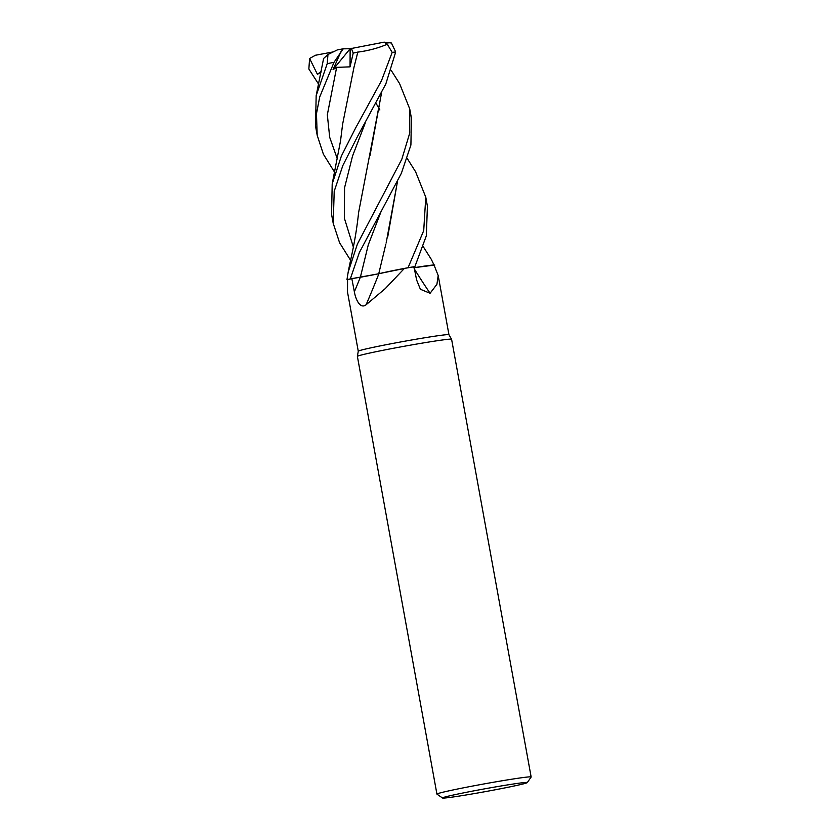 <?xml version="1.0" encoding="UTF-8"?>
<svg xmlns="http://www.w3.org/2000/svg" width="840" height="840" viewBox="0 0 840 840"><rect width="100%" height="100%" fill="white"/><g stroke="black" fill="none" stroke-linecap="round" stroke-linejoin="round"><path stroke-width="1.26" d="M408.062 267.719L378.756 273.704L407.935 267.75A47.817 1.586 -10.3 0 1 414.897 266.595L426.332 235.82L427.413 206.199L425.775 197.169L423.717 230.612L408.062 267.719A47.88 1.586 -10.3 0 1 414.929 266.595L413.994 266.816L416.619 279.972L420.399 289.286L430.091 293.276L436.916 284.288L438.197 275.541L448.949 334.73A46.085 1.533 -10.3 0 1 448.949 334.74L451.594 339.255A47.88 1.586 -10.3 0 1 451.594 339.276L531.143 776.979A47.88 1.586 -10.3 0 1 531.132 777.042L527.279 782.597A43.092 1.428 -10.3 0 1 492.87 790.23A43.092 1.428 -10.3 0 1 442.533 798A43.092 1.428 -10.3 0 1 476.921 790.272A43.092 1.428 -10.3 0 1 527.279 782.597M413.606 267.75L434.784 265.041L413.606 267.75M431.676 265.167L414.173 267.708A38.094 1.26 -10.3 0 1 431.676 265.167A38.094 1.26 -10.3 0 1 434.018 264.978L434.584 264.999A47.817 1.586 -10.3 0 1 434.091 265.125A47.88 1.586 -10.3 0 0 434.595 264.999L434.018 264.988L438.197 275.541M391.23 70.423L399.578 83.57L409.742 108.938L409.721 133.14L401.856 159.138L357.42 244.041L348.212 271.94L346.952 279.72L347.56 279.741A46.085 1.533 -10.3 0 1 347.56 279.741L347.508 292.026L358.27 351.215A46.085 1.533 -10.3 0 1 358.27 351.204A46.085 1.533 -10.3 0 1 395.084 343.004A46.085 1.533 -10.3 0 1 448.949 334.73M404.418 268.401L385.203 288.666L366.125 304.742A810.558 473.571 -83.3 0 0 378.893 273.735L351.834 278.639L378.913 273.725A38.094 1.26 -10.3 0 1 397.394 269.756A38.094 1.26 -10.3 0 1 404.418 268.401A46.085 1.533 -10.3 0 1 404.492 268.391A46.085 1.533 -10.3 0 1 413.994 266.816M358.27 351.204L357.389 356.381A47.88 1.586 -10.3 0 1 357.389 356.381A47.88 1.586 -10.3 0 1 395.63 347.855A47.88 1.586 -10.3 0 1 451.594 339.255M442.533 798L436.968 794.157A47.88 1.586 -10.3 0 1 436.926 794.105A47.88 1.586 -10.3 0 1 475.178 785.568A47.88 1.586 -10.3 0 1 531.143 776.979M414.456 269.157A810.558 621.841 -74.2 0 0 430.091 293.276M414.897 266.595A47.817 1.586 -10.3 0 0 407.935 267.75L404.492 268.391M366.125 304.742C360.224 309.498 355.604 299.366 354.365 291.795L351.834 278.639L350.385 278.869L360.37 277.221L350.332 278.88L359.342 252.578L401.383 173.261L410.907 145.026L411.411 118.136L409.742 108.938M347.56 279.741A46.085 1.533 -10.3 0 1 351.834 278.639M378.767 273.756L397.394 269.756M346.973 279.72A47.817 1.586 -10.3 0 1 350.385 278.869A47.817 1.586 -10.3 0 0 346.973 279.72A47.88 1.586 -10.3 0 1 350.332 278.88M385.875 244.041L378.745 273.767M431.34 259.423L434.018 264.978M407.232 158.477L415.601 171.78L425.775 197.169M357.294 136.93L385.812 84.011L395.693 51.986L391.409 43.008L384.09 42.157L387.293 44.215L392.165 52.395L381.476 80.703L355.656 127.901L341.387 156.03L332.199 183.866L331.558 214.294L333.207 223.325L334.215 191.268L342.836 165.543L357.294 136.93M375.596 274.397L360.37 277.252M337.302 49.928L327.968 54.505L327.212 63.683L316.166 95.666L315.525 126.063L317.195 135.261L316.47 113.705L319.736 96.905L333.994 62.328L343.224 48.836L350.133 48.73L350.049 66.854L353.209 53.099L357.819 52.101L353.861 67.757M323.6 58.485L327.968 54.505M318.591 84.126L308.858 69.006L309.603 58.495L317.425 74.33L321.006 72.177M381.507 93.209L358.628 212.447C355.509 241.406 350.931 257.397 348.212 271.94M381.465 93.303L370.031 155.39M350.627 260.379L339.591 242.75L333.207 223.325M397.53 181.303L386.159 242.959M387.733 236.859L397.488 181.388M379.869 109.977L376.152 103.498M341.25 51.03L333.07 69.562L336.651 67.358L350.049 66.854M334.582 172.179L323.379 154.182L317.195 135.261M357.798 52.07L357.83 52.112C368.739 50.684 378.808 47.943 388.017 43.901M357.83 52.112L354.029 67.085L342.605 124.278L340.526 140.931L332.199 183.866M333.07 69.562L350.133 48.73L384.09 42.157M353.209 53.099L351.362 48.269M309.603 58.495L315.42 55.251L332.651 52.017M317.425 74.33L321.153 71.411M360.329 277.263A806.788 471.366 -83.3 0 1 354.365 291.795M392.165 52.395A47.88 1.586 -10.3 0 1 395.693 51.986M327.212 63.683A47.88 1.586 -10.3 0 1 333.994 62.328M365.253 122.976L352.538 156.041L344.568 187.719L344.358 218.169L353.336 246.96M381.276 211.029L368.277 244.85L360.37 277.221M336.651 67.358L327.327 114.776L329.7 137.329L337.334 158.907M357.389 356.391L436.926 794.105M343.476 48.741L337.197 49.938M323.61 58.443L316.166 95.666M423.266 246.677L431.613 259.844"/></g></svg>
